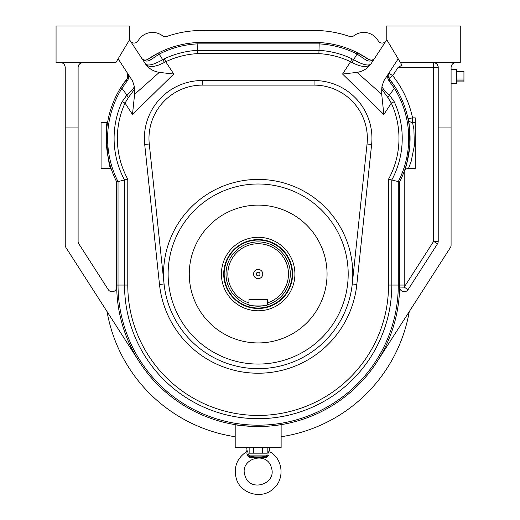 <?xml version="1.0" encoding="UTF-8"?>
<svg xmlns="http://www.w3.org/2000/svg" width="520" height="520" viewBox="0 0 520 520"><rect width="100%" height="100%" fill="white"/><g stroke="black" fill="none" stroke-linecap="round" stroke-linejoin="round"><path stroke-width="0.78" d="M455.669 62.745C453.161 62.725 451.633 64.259 451.081 67.34L451.081 245.128A4.596 4.596 0 0 1 450.353 247.611L377.201 361.51M269.536 308.978A36.745 36.745 0 0 1 222.216 266.409A36.745 36.745 0 0 1 282.737 246.714A36.745 36.745 0 0 1 269.536 308.978M404.228 285.058L399.633 285.058L399.633 181.916A95.999 95.999 0 0 0 389.11 78.526A4.596 4.596 0 0 1 388.85 73.157L392.704 75.666A100.594 100.594 0 0 1 412.542 117.865L408.044 118.801C409.136 120.114 409.728 128.934 409.819 145.256C407.413 161.395 405.541 170.112 404.216 171.405L404.228 285.058A146.068 146.068 0 0 1 404.216 287.151L433.622 241.352L433.622 67.34L398.119 67.34L392.704 75.666L389.11 78.526A95.999 95.999 0 0 1 395.519 87.581L394.375 88.296L389.474 81.432C387.354 78.787 387.147 76.031 388.85 73.157L389.11 78.526L395.519 87.581A95.999 95.999 0 0 1 399.633 181.916L400.459 180.264M78.111 67.34C78.657 64.259 80.191 62.725 82.7 62.745A4.596 4.596 0 0 0 78.111 67.34L78.111 127.049L65.247 127.049L65.247 67.34C64.695 64.259 63.161 62.725 60.652 62.745M127.472 73.157L127.212 78.526A95.999 95.999 0 0 0 120.809 87.581L127.212 78.526A4.596 4.596 0 0 0 127.472 73.157C129.181 76.031 128.973 78.787 126.854 81.432L121.953 88.296A94.653 94.653 0 0 0 118.034 181.597L127.777 179.172L127.777 285.058A130.383 130.383 0 0 0 258.161 415.441A130.383 130.383 0 0 0 388.544 285.058L388.544 179.172A84.909 84.909 0 0 0 391.293 103.097L387.875 97.513L381.732 89.135L381.973 86.534L383.767 80.971L398.19 58.806L386.776 39.78L386.776 26L460.265 26L460.265 62.745L400.556 62.745L402.038 65.215L398.19 58.806M107.588 122.46C104.468 121.18 108.069 169.884 111.066 168.389L101.075 168.389L101.075 122.46L107.588 122.46M129.552 26L56.062 26L56.062 62.745L115.772 62.745L129.552 39.78L129.552 26M409.266 311.578A153.413 153.413 0 0 1 281.132 436.741L281.236 436.728M141.414 58.013L141.966 58.708A4.596 4.596 0 0 0 147.869 59.293L158.567 52.916A95.999 95.999 0 0 0 147.869 59.293A4.596 3.335 55.5 0 1 151.314 59.41C147.498 61.991 144.203 61.529 141.414 58.013C143.039 60.209 145.191 60.639 147.869 59.293M374.354 58.708L374.913 58.013C373.282 60.209 371.137 60.639 368.459 59.293A95.999 95.999 0 0 0 357.754 52.916L368.459 59.293A4.596 4.596 0 0 0 374.913 58.013C372.125 61.529 368.823 61.991 365.014 59.41L357.143 54.113A94.653 94.653 0 0 0 319.176 43.882L318.903 53.625L197.425 53.625A84.909 84.909 0 0 0 165.756 61.737L164.463 62.393C155.954 66.891 149.812 67.684 146.042 64.766L129.552 39.78M385.996 40.976A4.596 4.596 0 0 1 378.157 40.755A16.536 16.536 0 0 0 353.834 35.776A4.596 4.596 0 0 1 349.55 36.452A4.596 4.596 0 0 0 353.834 35.776M207.708 30.596A107.939 107.939 0 0 0 166.777 36.452A4.596 4.596 0 0 1 162.494 35.776A4.596 4.596 0 0 0 166.777 36.452A107.939 107.939 0 0 1 196.807 30.596L319.521 30.596A107.939 107.939 0 0 1 349.55 36.452A107.939 107.939 0 0 0 308.614 30.596M162.494 35.776A16.536 16.536 0 0 0 138.164 40.755A4.596 4.596 0 0 1 130.332 40.976M158.567 52.916A95.999 95.999 0 0 1 197.113 42.536L319.209 42.536L319.176 43.882L197.151 43.882A94.653 94.653 0 0 0 159.185 54.113L158.567 52.916A95.999 95.999 0 0 1 197.113 42.536L197.425 53.625M151.314 59.41L159.185 54.113L162.708 59.69L164.359 58.799L165.756 61.737L173.758 74.035L132.47 114.53L134.602 94.335L159.289 72.391C153.686 71.428 149.266 68.88 146.042 64.766M394.245 101.751A88.159 88.159 0 0 1 391.794 179.998L391.794 285.058A133.633 133.633 0 0 1 258.161 418.691A133.633 133.633 0 0 1 124.534 285.058L124.534 179.998A88.159 88.159 0 0 1 122.077 101.751L126.874 95.088L121.953 88.296L120.809 87.581A95.999 95.999 0 0 0 116.688 181.916L118.034 181.597L118.034 285.058A140.127 140.127 0 0 0 258.161 425.185A140.127 140.127 0 0 0 398.288 285.058L398.288 181.597A94.653 94.653 0 0 0 394.375 88.296L389.447 95.088L394.245 101.751L391.293 103.097L383.857 114.53L342.57 74.035L357.038 72.391L381.719 94.335L381.732 89.135M230.6 435.975L235.196 436.741A153.413 153.413 0 0 1 107.055 311.578M271.154 425.932L281.132 424.651L281.132 447.662L235.196 447.662L235.196 424.651C236.542 425.282 244.192 425.906 258.161 426.53M388.544 179.172L399.633 181.916M352.781 274.034A94.62 94.62 0 0 1 210.853 355.979A94.62 94.62 0 0 1 210.853 192.088A94.62 94.62 0 0 1 352.781 274.034M127.777 285.058L116.688 285.058A141.472 141.472 0 0 0 258.161 426.53A141.472 141.472 0 0 0 399.633 285.058A141.472 141.472 0 0 1 258.161 426.53A141.472 141.472 0 0 1 116.688 285.058L116.688 181.916A95.999 95.999 0 0 1 120.809 87.581M348.192 274.034A90.025 90.025 0 0 0 213.148 196.066A90.025 90.025 0 0 0 213.148 352.001A90.025 90.025 0 0 0 348.192 274.034M327.061 274.034A68.9 68.9 0 0 1 223.711 333.704A68.9 68.9 0 0 1 223.711 214.37A68.9 68.9 0 0 1 327.061 274.034M371.625 144.482L367.055 143.995L352.261 283.978L356.824 284.466A99.216 99.216 0 0 1 159.497 284.466L144.703 144.482A57.876 57.876 0 0 1 202.261 80.522L314.067 80.522A57.876 57.876 0 0 1 371.625 144.482L356.824 284.466M367.055 143.995A53.281 53.281 0 0 0 314.067 85.117L202.261 85.117A53.281 53.281 0 0 0 149.273 143.995L164.066 283.978L159.497 284.466M408.076 289.633A4.596 4.596 0 0 1 399.62 287.086L404.216 287.151L408.076 289.633L437.489 243.834A4.596 4.596 0 0 0 438.217 241.352L438.217 67.34C437.665 64.259 436.137 62.725 433.622 62.745A4.596 4.596 0 0 1 438.217 67.34A4.596 4.596 0 0 0 433.622 62.745L433.622 67.34L438.217 67.34M164.359 58.799A88.159 88.159 0 0 1 197.327 50.375L318.994 50.375A88.159 88.159 0 0 1 351.969 58.799L353.62 59.69C362.271 64.584 367.985 66.092 370.754 64.214L386.776 39.78M370.754 64.214L370.286 64.766C366.516 67.684 360.373 66.891 351.858 62.393A4.596 0.358 121.2 0 1 353.62 59.69L357.754 52.916A95.999 95.999 0 0 0 319.209 42.536A95.999 95.999 0 0 1 357.754 52.916M370.286 64.766C367.088 68.861 362.674 71.409 357.038 72.391M65.247 127.049L65.247 245.128A4.596 4.596 0 0 0 65.975 247.611L139.126 361.51M116.708 287.086A4.596 4.596 0 0 1 108.245 289.633L78.839 243.834A4.596 4.596 0 0 1 78.111 241.352L78.111 127.049M118.138 58.806L132.555 80.971L134.355 86.534L134.602 94.335M415.253 122.46L415.253 117.865L412.542 117.865L412.542 122.46L415.253 122.46L415.253 168.389L408.525 168.389L411.086 161.707L414.394 145.626L413.894 129.259L412.542 122.46A4.596 4.596 0 0 1 408.044 118.801M134.595 89.135L128.453 97.513L125.034 103.097A84.909 84.909 0 0 0 127.777 179.172M128.453 97.513A4.596 1.469 49.6 0 1 126.874 95.088C130.904 91.754 133.393 88.901 134.355 86.534M159.289 72.391L173.758 74.035M145.567 64.214C148.343 66.092 154.056 64.584 162.708 59.69A4.596 0.358 58.8 0 1 164.463 62.393M381.719 94.335L383.857 114.53M381.973 86.534C382.928 88.901 385.424 91.754 389.447 95.088A4.596 1.469 130.4 0 1 387.875 97.513M351.858 62.393L350.571 61.737A84.909 84.909 0 0 0 318.903 53.625M368.459 59.293A4.596 3.335 124.5 0 0 365.014 59.41M351.969 58.799L350.571 61.737L342.57 74.035M388.85 73.157A4.596 4.596 0 0 0 389.11 78.526A4.596 3.354 141.4 0 1 389.474 81.432M127.212 78.526A4.596 3.354 38.6 0 0 126.854 81.432M122.077 101.751L125.034 103.097L132.47 114.53M404.216 171.405A4.596 4.596 0 0 1 408.525 168.389A4.596 4.596 0 0 0 404.216 171.405M398.119 67.34L402.038 65.215M438.217 241.352L433.622 241.352L437.489 243.834M281.132 436.741L285.721 435.975M247.117 450.769L246.681 447.662M266.825 457.204A1.651 0.39 -99.3 0 0 266.292 456.072L267.605 455.078C269.75 449.033 269.75 449.033 267.605 455.078L268.86 455.5C270.406 450.847 270.406 450.847 268.86 455.5L266.825 457.204L249.503 457.204A1.651 0.39 -80.7 0 1 250.036 456.072C255.463 457.606 260.877 457.606 266.292 456.072L250.036 456.072L248.722 455.078C246.578 449.033 246.578 449.033 248.722 455.078L248.502 454.123M246.922 450.424L246.142 451.978C236.847 458.51 233.545 467.298 236.223 478.335C240.286 493.682 261.411 499.818 273.058 489.028C284.856 479.719 283.283 459.355 270.186 451.978L269.406 450.424L269.211 450.756M269.197 450.775L268.983 451.172M268.704 451.724L268.385 452.446M268.086 453.245L267.813 454.149M248.228 453.226L247.93 452.426M247.618 451.731L247.338 451.172M249.503 457.204L247.468 455.5C245.921 450.847 245.921 450.847 247.468 455.5L248.722 455.078L267.605 455.078M246.694 452.894L246.935 453.401M247.169 454.038L247.351 454.727M249.639 457.204L251.843 457.223M258.161 457.541L259.266 457.483M262.665 457.269L264.752 457.216M244.998 475.618C249.438 492.85 277.394 484.204 271.329 467.474C266.89 450.236 238.927 458.887 244.998 475.618M249.151 447.662L249.145 453.174L253.656 453.174L253.656 447.726M267.176 447.662L267.176 453.174L253.656 453.174M262.672 447.726L262.672 453.174M451.081 83.323L456.593 83.499L456.593 69.55L451.081 69.725M463.938 71.162L456.593 71.162L463.938 71.162L463.938 81.894L456.593 81.868M248.976 304.85C248.404 306.306 267.911 306.312 267.351 304.85A32.156 32.156 0 0 1 226.35 269.392A32.156 32.156 0 0 1 289.978 269.392A32.156 32.156 0 0 1 267.351 304.85L267.351 302.926A30.316 30.316 0 0 0 282.724 256.269A30.316 30.316 0 0 0 233.597 256.269A30.316 30.316 0 0 0 248.976 302.926L248.976 304.85M258.161 240.045A33.989 33.989 0 0 0 228.728 291.031A33.989 33.989 0 0 0 287.599 291.031A33.989 33.989 0 0 0 258.161 240.045M258.161 239.583A34.45 34.45 0 0 1 287.995 291.258A34.45 34.45 0 0 1 228.326 291.258A34.45 34.45 0 0 1 258.161 239.583M267.351 299.851L248.976 299.851A0.552 0.552 0 0 1 249.529 299.299L266.799 299.299A0.552 0.552 0 0 1 267.351 299.851L267.351 302.926M248.976 299.851L248.976 302.926M258.161 278.629A4.596 4.596 0 0 0 262.139 271.739A4.596 4.596 0 0 0 254.183 271.739A4.596 4.596 0 0 0 258.161 278.629M258.161 275.873A1.84 1.84 0 0 0 259.753 273.117A1.84 1.84 0 0 0 256.575 273.117A1.84 1.84 0 0 0 258.161 275.873M451.081 127.049L438.217 127.049M388.544 285.058L399.633 285.058M202.261 80.522L202.261 85.117M149.273 143.995L144.703 144.482M314.067 80.522L314.067 85.117M456.593 78.995L463.938 78.995M463.938 71.858L456.593 71.858M463.938 80.106L456.593 80.106M269.406 450.424L269.646 447.662M463.938 81.894L456.593 81.894"/></g></svg>
